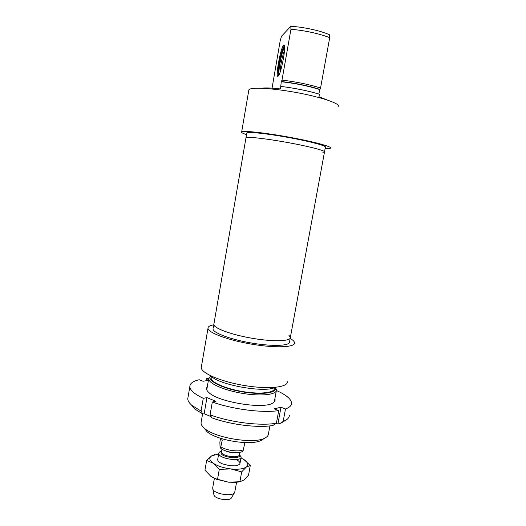 <?xml version="1.0" encoding="UTF-8"?>
<svg xmlns="http://www.w3.org/2000/svg" width="526" height="526" viewBox="0 0 526 526"><rect width="100%" height="100%" fill="white"/><g stroke="black" fill="none" stroke-linecap="round" stroke-linejoin="round"><path stroke-width="0.79" d="M240.106 481.724L236.075 482.349L228.455 482.171L216.646 479.331L212.077 477.102M217.751 459.224C217.376 460.769 218.901 462.301 222.32 463.827L230 465.78L235.234 465.852C241.112 464.701 241.513 462.591 236.437 459.533M218.678 453.971L211.689 455.838C208.796 457.837 209.295 460.289 213.188 463.189C217.56 466.069 223.438 467.989 230.815 468.942C238.12 469.659 243.295 469.021 246.339 467.009C248.877 464.872 248.101 462.407 244.025 459.619L240.967 457.942M206.639 460.474L204.943 470.165L210.88 476.313L215.884 478.811L228.455 482.171L239.902 481.744L243.985 480.021L248.542 475.109L250.284 465.523L246.339 467.009L241.684 471.888L230.815 468.942L219.296 469.337L213.188 463.189L206.639 460.474L211.689 455.838L214.575 454.655M244.025 459.619L250.284 465.523M239.902 481.744L241.684 471.888M217.547 479.245L219.296 469.337M213.181 328.211L213.924 324.963C215.213 328.914 233.682 335.332 254.222 338.619C274.769 341.946 291.088 341.164 290.378 337.344L288.886 335.213M246.201 137.588L245.99 137.7C247.062 136.464 266.518 138.654 288.057 142.592C309.623 146.517 326.205 150.89 324.489 152.001C326.146 150.903 310.287 146.682 289.208 142.802C268.148 138.91 248.39 136.576 246.201 137.588M208.381 380.41L203.089 381.238L199.203 379.733C193.003 381.186 189.879 383.474 189.833 386.61C190.044 390.207 194.521 394.119 203.253 398.333L206.948 397.649L215.989 401.299L212.32 402.015L210.084 414.856L211.833 417.822C230.473 424.745 258.174 428.151 272.889 425.475L276.406 423.206L278.734 410.576L274.204 408.82L280.976 407.255L285.48 408.985L283.166 421.457L279.668 423.7L278.063 423.055L275.683 423.673M280.976 407.255L278.063 423.055M206.014 380.785L206.383 378.628L208.546 379.463M285.48 408.985C289.596 407.472 291.634 405.52 291.595 403.113C291.167 399.03 286.111 394.835 276.439 390.522M208.671 378.45L206.383 378.628M212.32 402.015C232.564 409.346 263.007 413.193 278.734 410.576M207.29 386.735C205.817 388.431 206.429 390.443 209.124 392.777C218.882 402.199 263.605 409.399 272.724 403.08C274.809 401.903 275.525 400.47 274.874 398.78M191.155 404.685L194.732 408.952L202.832 414.021L201.057 411.062L192.102 405.526C189.261 403.12 187.815 400.884 187.756 398.807L188.038 397.13M201.057 411.062L203.253 398.333M289.353 415.192C289.366 417.243 288.005 419.012 285.27 420.504L283.166 421.457M279.668 423.7L282.856 422.003M211.169 416.697L204.16 413.738L202.832 414.021M206.948 397.649L204.16 413.738M276.406 423.206C260.646 426.139 230.256 422.385 210.084 414.856M239.205 454.319L241.145 456.956C241.704 462.038 219.388 458.928 218.816 453.82L218.777 453.432C218.829 452.419 219.769 451.67 221.584 451.183M221.393 438.572L222.255 440.117L220.552 448.126C221.433 448.678 222.643 450.598 231.098 452.294C238.212 452.919 242.223 452.393 243.124 450.723L244.899 442.596M220.552 448.126L220.032 446.936L219.881 442.09L220.545 438.296M236.601 482.237L234.688 492.428C232.939 497.004 214.227 494.124 212.813 489.042L212.741 487.661M234.57 492.625L231.453 497.78C230.007 501.495 215.121 499.207 213.977 495.084L213.839 494.387M210.841 375.873L208.658 378.838C208.612 383.533 224.477 390.496 243.025 393.468C261.567 396.512 276.913 394.638 276.505 389.897L275.269 387.36M275.236 387.36C278.399 392.896 261.672 395.335 241.276 391.653C220.867 388.063 206.008 380.002 210.887 375.899M269.904 425.889L268.47 433.687C268.451 435.304 267.386 436.698 265.262 437.862C255.103 444.483 214.595 438.079 204.266 428.151C202.129 426.303 201.05 424.561 201.037 422.93L201.248 421.707M211.281 377.116L211.123 378.043C211.09 382.409 225.917 388.878 243.203 391.653C260.488 394.487 274.828 392.777 274.447 388.372L274.598 387.55M204.134 428.032L206.81 431.452C216.166 440.44 252.309 446.153 261.56 440.15L262.546 439.545M213.766 324.818C209.802 325.509 207.875 326.672 207.987 328.316C208.151 332.767 228.586 340.361 252.388 344.287C276.196 348.271 295.395 347.292 294.567 342.768C294.389 341.466 292.929 340.02 290.181 338.435M213.037 329.046C213.194 332.997 231.289 339.697 252.263 343.156C273.237 346.673 290.273 345.832 289.556 341.821L290.234 338.139M211.123 376.011C218.349 384.861 265.137 393.198 274.98 387.386M201.465 366.385L201.254 367.589C201.215 373.197 221.347 381.804 245.011 385.624C268.681 389.51 287.972 387.366 287.367 381.698M246.753 133.262L213.812 324.535C213.997 328.362 232.124 334.963 253.105 338.435C274.099 341.959 291.121 341.243 290.378 337.344L324.489 152.001L322.846 152.33M278.609 75.626C276.328 75.284 281.364 48.497 284.145 46.295L284.507 46.091M318.861 94.062L319.676 89.578L320.558 87.993L329.71 37.648L329.348 34.677C320.4 30.699 303.587 27.023 290.799 26.3L290.95 29.252L282.002 80.11L281.272 81.734L280.45 88.933C271.475 87.914 265.097 87.684 261.317 88.243M327.244 99.986L318.973 96.731L319.427 94.239C308.177 90.814 295.336 88.204 280.891 86.415M283.567 45.414C280.338 48.116 274.881 79.505 278.221 76.086C281.029 74.501 286.631 44.815 284.02 45.203L283.567 45.414M272.06 88.151L280.233 40.522L281.561 36.215L290.799 26.3M320.558 87.993C309.321 84.482 296.467 81.852 282.002 80.11M281.528 81.55C296.02 83.266 308.841 85.889 320.005 89.407M290.95 29.252C305.586 30.639 318.506 33.44 329.71 37.648M246.516 134.617C242.775 133.394 241.158 132.499 241.658 131.941C242.867 130.389 264.887 132.723 289.359 137.207C313.851 141.678 332.511 146.767 330.532 148.161C330.032 148.582 328.224 148.733 325.114 148.615M246.812 132.927C247.904 131.553 267.399 133.63 288.958 137.582C310.531 141.514 327.1 146.018 325.364 147.26L324.549 151.698M248.765 90.492L248.877 89.814C250.323 86.935 272.692 88.092 297.302 92.701C321.938 97.271 340.48 103.714 338.244 106.423M281.272 81.734C295.796 83.41 308.598 86.021 319.676 89.578M284.54 50.424C282.58 54.526 280.042 67.275 280.279 71.727M284.638 48.359L284.494 48.353C282.252 48.412 277.287 74.1 279.589 73.633M284.586 46.689C282.074 48.451 277.261 72.667 278.905 75.119M239.56 452.321L239.126 454.753C239.56 458.738 221.979 456.292 221.485 452.281L221.512 451.617M221.525 451.525L220.907 452.985C221.683 457.817 242.808 459.724 239.139 454.661M224.747 450.578C228.429 452.275 232.308 452.971 236.371 452.669M243.531 449.592C240.08 452.222 226.377 450.611 221.058 446.916M216.646 479.331L215.884 478.811M236.075 482.349L237.16 482.118M189.833 386.61L187.756 398.807M194.732 408.952L192.102 405.526M281.463 422.878L285.27 420.504M221.946 449.165L221.499 451.696M218.777 453.432L217.672 459.685M214.378 478.351L212.649 488.167M241.066 457.403L240.027 463.189M213.977 495.084L212.813 489.042M274.302 401.884L276.321 390.884M201.037 422.93L202.595 413.903M206.751 389.851L208.658 378.838M261.56 440.15L265.262 437.862M206.81 431.452L204.266 428.151M211.123 378.043L211.426 376.3M201.254 367.589L207.987 328.316M284.467 45.926L284.02 45.203M241.658 131.941L248.877 89.814"/></g></svg>
